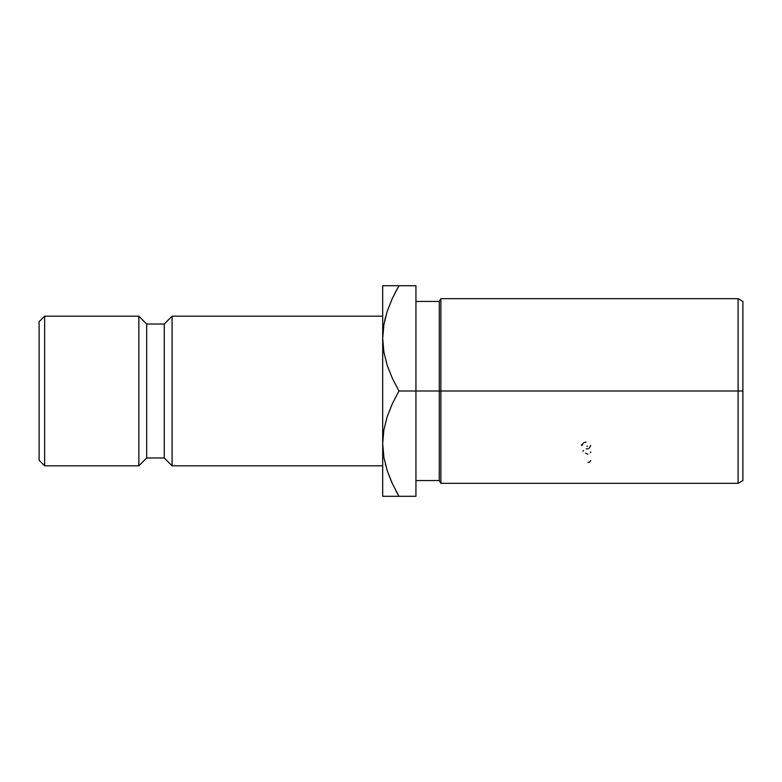 <?xml version="1.0" encoding="UTF-8"?>
<svg xmlns="http://www.w3.org/2000/svg" width="782" height="782" viewBox="0 0 782 782"><rect width="100%" height="100%" fill="white"/><g stroke="black" fill="none" stroke-linecap="round" stroke-linejoin="round"><path stroke-width="1.17" d="M44.642 316.182L39.1 321.725L39.1 460.275L44.642 465.818L44.642 316.182L44.642 465.818L138.854 465.818L146.684 457.978L164.269 457.978L172.099 465.818L382.691 465.818L172.099 465.818L172.099 316.182L172.099 465.818L164.269 457.978L164.269 324.022L164.269 457.978L146.684 457.978L146.684 324.022L146.684 457.978L138.854 465.818L138.854 316.182L138.854 465.818L44.642 465.818L39.1 460.275L39.1 321.725L44.642 316.182L138.854 316.182L44.642 316.182M385.487 317.169L383.894 324.52L382.691 338.352L382.691 443.648L383.854 430.022L387.217 416.611L392.408 403.571L398.976 391L415.936 391L415.936 285.704L382.691 285.704L382.691 338.352L383.854 324.726L387.217 311.314L392.408 298.274L398.976 285.704L415.936 285.704L415.936 391L440.872 391L440.872 298.665L440.872 483.335L440.872 391L742.9 391L742.9 301.432L742.9 480.568L742.9 391L738.1 391L738.1 483.335L738.1 391L439.279 391L439.279 480.568L439.279 391L415.936 391L415.936 496.296L398.976 496.296L392.427 483.755L387.276 470.852L383.894 457.48L382.691 443.648L382.691 496.296L385.682 496.296M382.74 440.872L383.854 430.022L387.217 416.611L392.408 403.571L398.976 391L392.427 378.459L387.276 365.556L383.894 352.193L382.691 338.352L382.691 443.648L383.874 457.382L382.691 443.648L382.691 496.296M382.691 316.182L172.099 316.182L164.269 324.022L146.684 324.022L138.854 316.182L146.684 324.022L164.269 324.022L172.099 316.182L382.691 316.182M387.227 285.704L385.682 285.704M387.276 311.148L392.427 298.245L387.276 311.148M383.874 285.704L382.691 285.704L382.691 338.352L383.854 324.726L387.217 311.314L392.408 298.274L398.976 285.704L394.431 294.1M391.987 482.807L387.276 470.852L383.894 457.48L382.691 443.648M395.966 490.861L398.976 496.296L415.936 496.296L415.936 391L398.976 391L392.427 378.459L387.276 365.556L383.894 352.193L382.691 338.352M385.399 464.488L385.604 465.261M383.884 496.296L398.976 496.296L392.427 483.755M394.734 496.296L398.976 496.296M392.427 298.245L398.976 285.704L392.437 285.704M385.516 317.072L383.874 324.618M391.948 482.729L392.408 483.726M387.246 496.296L392.417 496.296M738.1 391L738.1 298.665L738.1 391M439.279 391L439.279 301.432L439.279 391M586.06 442.113C583.695 442.368 582.463 443.433 582.385 445.329M587.116 446.6L587.116 445.994M590.733 445.476L589.198 448.213M588.132 448.682L586.217 448.936M581.476 445.349L581.583 444.547M587.888 454.215L585.571 453.13M590.733 451.957L590.635 452.573M583.734 450.588L582.786 451.067M590.733 460.51L589.765 462.025L587.937 462.445M415.936 480.568L439.279 480.568L440.872 483.335L738.1 483.335L742.9 480.568M415.936 301.432L439.279 301.432L440.872 298.665L738.1 298.665L742.9 301.432"/></g></svg>
